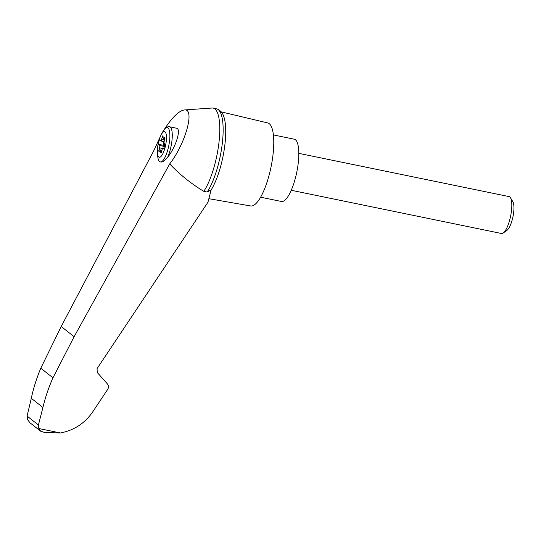 <?xml version="1.0" encoding="UTF-8"?>
<svg xmlns="http://www.w3.org/2000/svg" width="541" height="541" viewBox="0 0 541 541"><rect width="100%" height="100%" fill="white"/><g stroke="black" fill="none" stroke-linecap="round" stroke-linejoin="round"><path stroke-width="0.81" d="M169.698 163.937C179.774 174.56 191.142 183.697 203.795 191.352L207.156 192.041L211.152 189.918L207.947 202.246L97.062 368.59L97.245 372.478L107.389 383.907C108.721 385.625 108.809 387.478 107.652 389.459L94.29 409.503C86.29 422.305 75.023 430.129 60.484 432.969L44.72 432.502L40.656 431.197L38.817 428.519L38.418 425.01L42.922 407.468C45.343 397.31 48.69 387.424 52.957 377.801L74.131 336.691L169.698 163.937C185.766 143.284 195.281 108.051 184.271 109.965C178.733 110.905 172.011 117.505 164.112 129.752M161.313 134.466L153.529 151.203L61.201 326.507L40.791 368.218L52.957 377.801M203.795 191.352A45.917 13.227 -78.4 0 0 219.024 142.006A45.917 13.227 -78.4 0 0 213.127 108.099A45.917 13.227 -78.4 0 0 212.058 108.031L184.271 109.965M165.194 147.037A13.112 3.78 101.6 0 1 157.958 155.774A13.112 3.78 101.6 0 1 157.363 151.352A13.112 3.78 101.6 0 1 160.461 136.312A13.112 3.78 101.6 0 1 165.749 132.829A13.112 3.78 101.6 0 1 165.194 147.037M159.561 147.849A2.353 0.676 -78.4 0 0 159.859 145.543L158.222 144.244L159.352 139.72L160.988 141.012A2.353 0.676 -78.4 0 0 161.752 139.071L162.151 137.123A1.413 0.406 -78.4 0 1 162.834 135.825A1.413 0.406 -78.4 0 1 163.037 136.312L163.139 137.799A2.353 0.676 -78.4 0 0 163.47 138.604A2.353 0.676 -78.4 0 0 163.862 138.368L164.545 137.502A1.413 0.406 -78.4 0 1 164.782 137.36A1.413 0.406 -78.4 0 1 164.802 139.213L164.261 141.045A2.353 0.676 -78.4 0 0 163.964 143.351L165.6 144.65L164.478 149.174L162.834 147.882A2.353 0.676 -78.4 0 0 162.07 149.823L161.671 151.771A1.413 0.406 -78.4 0 1 160.988 153.069A1.413 0.406 -78.4 0 1 160.785 152.582L160.691 151.095A2.353 0.676 -78.4 0 0 160.352 150.29A2.353 0.676 -78.4 0 0 159.96 150.526L159.277 151.392A1.413 0.406 -78.4 0 1 159.04 151.534A1.413 0.406 -78.4 0 1 159.02 149.681L159.561 147.849L162.503 148.45M164.106 141.654L160.988 141.012M161.015 162.016A17.582 5.065 101.6 0 0 169.705 139.436A17.582 5.065 101.6 0 0 163.869 130.104C165.316 127.656 167.203 126.553 169.536 126.783L176.501 128.217C181.533 128.602 175.913 147.125 167.703 157.215C164.978 160.549 162.746 162.151 161.015 162.016A25.4 7.966 117.3 0 1 158.486 160.028L158.243 159.25M208.867 198.696L250.666 205.965A42.387 12.213 -78.4 0 0 271.055 166.885A42.387 12.213 -78.4 0 0 267.734 122.935L221.195 111.872M211.152 189.918A43.902 12.653 -78.4 0 0 223.852 116.809C222.635 112.839 220.288 110.195 216.799 108.869A45.917 13.227 -78.4 0 0 216.481 108.788L213.127 108.099M40.791 368.218C36.7 377.976 33.528 388.005 31.29 398.304L27.097 416.09L27.55 419.64L30.012 422.812L40.656 431.197M27.097 416.09L38.418 425.01M31.29 398.304L42.922 407.468M207.156 192.041A45.917 13.227 -78.4 0 0 222.324 143.237A45.917 13.227 -78.4 0 0 216.799 108.869M260.606 197.195L281.408 201.468A31.791 9.156 -78.4 0 0 296.779 172.173A31.791 9.156 -78.4 0 0 294.209 139.193L273.408 134.919M298.828 153.367L509.088 196.593A18.84 5.43 101.6 0 1 510.508 197.776A18.84 5.43 101.6 0 1 510.014 218.767A18.84 5.43 101.6 0 1 503.272 232.975A18.84 5.43 101.6 0 1 501.5 233.502L291.241 190.27M510.508 197.776L512.895 201.786A15.229 4.389 101.6 0 1 512.496 218.747A15.229 4.389 101.6 0 1 507.045 230.236L503.272 232.975M164.843 144.048A1.413 0.406 -78.4 0 0 164.816 145.157L165.1 146.239L164.66 146.144A2.353 0.676 -78.4 0 1 164.721 146.537L159.859 145.543M164.701 148.268L162.834 147.882M164.444 143.737A1.413 0.406 -78.4 0 0 164.376 145.069L164.66 146.144M163.984 141.627L163.078 145.245L164.721 146.537M163.078 145.245L158.222 144.244M38.817 428.519L60.484 432.969M158.486 160.028A17.582 5.065 101.6 0 1 158.046 158.398L158.31 159.5M169.536 126.783A18.84 5.43 101.6 0 1 172.194 137.982A18.84 5.43 101.6 0 1 167.703 157.215M61.201 326.507L74.131 336.691M164.937 138.591L163.862 138.368M164.944 137.583L164.545 137.502M161.36 152.697L160.785 152.582M161.766 151.318L160.691 151.095M161.975 150.29L159.02 149.681M164.816 145.157L164.376 145.069M164.667 139.673L161.752 139.071M163.105 137.319L162.151 137.123M163.869 130.104A37.674 37.674 0 0 0 160.461 136.312M157.363 151.352A37.674 37.674 0 0 0 158.046 158.398M163.47 138.604L164.883 138.895M160.352 150.29L161.908 150.608"/></g></svg>
